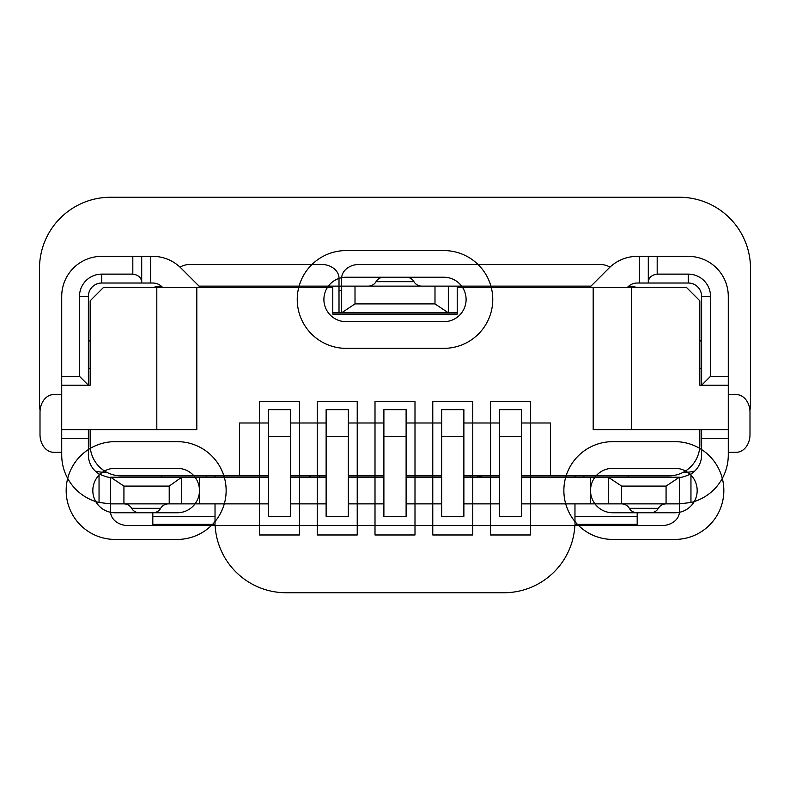 <?xml version="1.0" encoding="UTF-8"?>
<svg xmlns="http://www.w3.org/2000/svg" width="790" height="790" viewBox="0 0 790 790"><rect width="100%" height="100%" fill="white"/><g stroke="black" fill="none" stroke-linecap="round" stroke-linejoin="round"><path stroke-width="1.19" d="M88.381 296.349A13.331 13.331 0 0 1 101.713 283.018L101.713 274.13A22.219 22.219 0 0 0 79.494 296.349L88.381 296.349L88.381 385.224L79.494 376.336L61.719 376.336L61.719 454.991A48.881 48.881 0 0 0 99.046 502.489L110.6 503.872L110.6 477.209L268.353 477.209M268.353 503.872L110.6 503.872L110.6 511.772A17.775 13.815 180 0 0 128.375 525.587L661.625 525.587A17.775 13.815 180 0 0 679.4 511.772L679.4 503.872L521.647 503.872M215.137 525.587A71.1 71.1 0 0 0 286.128 592.747L503.872 592.747A71.1 71.1 0 0 0 574.863 525.587M574.972 475.876L574.972 477.259M682.422 472.697A71.1 71.1 0 0 0 694.706 471.097M728.281 453.302A71.1 71.1 0 0 0 729.288 452.324M749.927 410.652A71.1 71.1 0 0 0 750.5 401.666L750.5 268.353A71.1 71.1 0 0 0 679.4 197.253L110.6 197.253A71.1 71.1 0 0 0 39.5 268.353L39.5 401.666A71.1 71.1 0 0 0 40.073 410.652M60.712 452.324A71.1 71.1 0 0 0 61.719 453.302M95.294 471.097A71.1 71.1 0 0 0 107.578 472.697M215.028 475.876L215.028 477.259M290.572 477.209L326.122 477.209M348.341 477.209L383.891 477.209M406.109 477.209L441.659 477.209M463.878 477.209L499.428 477.209M521.647 477.209L679.4 477.209C680.417 477.871 684.268 476.795 690.954 473.97A22.219 22.219 0 0 0 701.619 454.991L701.619 429.661M161.703 477.209L161.703 475.876M206.141 475.876L206.141 477.209M215.028 503.872L215.028 516.532L152.816 516.532L152.816 512.759M215.028 516.532L215.028 524.313L152.816 524.313L152.816 516.532M499.428 503.872L463.878 503.872M441.659 503.872L406.109 503.872M383.891 503.872L348.341 503.872M326.122 503.872L290.572 503.872M621.631 503.872A8.888 8.888 0 0 1 629.324 508.316A8.888 8.888 0 0 0 637.026 512.759L650.674 512.759A8.888 8.888 0 0 0 658.376 508.316A8.888 8.888 0 0 1 666.069 503.872L666.069 486.097L621.631 486.097L621.631 503.872A8.888 8.888 0 0 1 629.324 508.316A8.888 8.888 0 0 0 637.026 512.759M481.011 477.14L476.864 475.876L482.098 477.209M699.841 429.661L699.841 444.77A31.106 31.106 0 0 1 668.735 475.876L521.647 475.876M499.428 475.876L463.878 475.876M441.659 475.876L406.109 475.876M383.891 475.876L348.341 475.876M326.122 475.876L290.572 475.876M268.353 475.876L121.265 475.876A31.106 31.106 0 0 1 90.159 444.77L90.159 429.661M308.88 477.16L310.223 476.903M550.531 475.876L550.531 422.996L521.647 422.996M61.719 429.661L196.809 429.661L196.809 287.461L332.788 287.461L332.788 314.124L457.213 314.124L457.213 287.461L593.191 287.461L593.191 429.661L728.281 429.661L728.281 385.224L699.841 385.224L699.841 300.793L686.51 287.461L631.496 287.461L631.496 429.661M268.353 422.996L239.469 422.996L239.469 475.876M326.122 422.996L290.572 422.996M383.891 422.996L348.341 422.996M441.659 422.996L406.109 422.996M499.428 422.996L463.878 422.996M268.353 516.314L268.353 409.664L290.572 409.664L290.572 516.314L268.353 516.314M326.122 516.314L326.122 409.664L348.341 409.664L348.341 516.314L326.122 516.314M383.891 516.314L383.891 409.664L406.109 409.664L406.109 516.314L383.891 516.314M441.659 516.314L441.659 409.664L463.878 409.664L463.878 516.314L441.659 516.314M499.428 516.314L499.428 409.664L521.647 409.664L521.647 516.314L499.428 516.314M701.619 368.338L699.841 368.338L699.841 385.224M593.191 287.461L631.496 287.461M627.339 287.461L627.872 286.918A13.331 13.331 0 0 1 637.303 283.018L688.288 283.018A13.331 13.331 0 0 1 701.619 296.349L710.506 296.349L710.506 376.336L701.619 385.224L701.619 296.349M589.626 287.461L609.021 268.067A39.994 39.994 0 0 1 637.303 256.355L688.288 256.355A39.994 39.994 0 0 1 728.281 296.349L728.281 385.224M728.281 429.661L728.281 454.991A48.881 48.881 0 0 1 690.954 502.489L690.954 473.97M710.506 296.349A22.219 22.219 0 0 0 688.288 274.13L657.181 274.13C651.266 274.999 648.304 277.962 648.294 283.018L648.294 256.355M728.281 376.336L710.506 376.336M701.619 438.549L728.281 438.549M666.069 486.097L679.4 477.209L679.4 503.872L690.954 502.489M162.661 287.461L162.128 286.918A13.331 13.331 0 0 0 152.697 283.018L141.706 283.018L141.706 256.355L101.713 256.355A39.994 39.994 0 0 0 61.719 296.349L61.719 376.336M61.719 438.549L88.381 438.549L88.381 454.991A22.219 22.219 0 0 0 99.046 473.97C105.771 476.805 109.622 477.881 110.6 477.209L123.931 486.097L169.218 486.097L181.7 477.209M88.381 429.661L88.381 438.549M156.815 429.661L156.815 287.461L103.49 287.461L90.159 300.793L90.159 385.224L61.719 385.224M156.815 287.461L196.809 287.461M200.374 287.461L180.979 268.067A39.994 39.994 0 0 0 152.697 256.355L141.706 256.355M132.819 256.355L132.819 274.13C138.734 274.999 141.696 277.962 141.706 283.018L101.713 283.018M79.494 376.336L79.494 296.349M132.819 274.13L101.713 274.13M88.381 368.338L90.159 368.338L90.159 385.224M457.213 312.791L448.325 312.791L448.325 286.128L590.96 286.128M434.994 303.903L355.006 303.903L341.675 312.791L448.325 312.791L434.994 303.903L434.994 286.128L448.325 286.128M180.011 267.129A17.775 13.815 0 0 1 190.588 264.413L321.234 264.413A17.775 13.815 0 0 1 339.009 278.228L339.009 286.128L341.675 286.128L341.675 312.791L332.788 312.791M199.041 286.128L339.009 286.128L339.009 312.791M339.009 290.572L341.675 290.572M161.358 286.217A48.881 48.881 0 0 0 152.905 287.461M637.096 287.461A48.881 48.881 0 0 0 628.643 286.217M434.994 286.128L355.006 286.128L355.006 303.903M609.989 267.129A17.775 13.815 0 0 0 599.413 264.413L359.45 264.413A17.775 13.815 0 0 0 341.675 278.228L341.675 286.128L355.006 286.128M406.267 277.241A8.888 8.888 0 0 1 413.97 281.684A8.888 8.888 0 0 0 421.663 286.128A8.888 8.888 0 0 1 413.97 281.684A8.888 8.888 0 0 0 406.267 277.241L383.733 277.241A8.888 8.888 0 0 0 376.03 281.684A8.888 8.888 0 0 1 368.338 286.128M701.619 341.744L699.841 339.967M728.281 394.556L736.181 394.556A17.775 13.815 90 0 1 749.996 412.331L749.996 434.549A17.775 13.815 90 0 1 736.181 452.324L728.281 452.324M90.159 339.967L88.381 341.744M61.719 452.324L53.819 452.324A17.775 13.815 -90 0 1 40.004 434.549L40.004 412.331A17.775 13.815 -90 0 1 53.819 394.556L61.719 394.556M123.931 503.872A8.888 8.888 0 0 1 131.624 508.316A8.888 8.888 0 0 0 123.931 503.872L123.931 486.097M169.218 503.872L169.218 486.097M181.7 503.872L181.7 477.772M621.631 486.097L608.3 477.209L608.3 503.872M628.297 475.876L628.297 477.209M583.859 477.209L583.859 475.876M574.972 516.532L637.184 516.532L637.184 524.313L574.972 524.313L574.972 503.872M637.184 512.759L637.184 516.532M160.676 508.316L131.624 508.316A8.888 8.888 0 0 0 139.326 512.759L152.974 512.759A8.888 8.888 0 0 0 160.676 508.316A8.888 8.888 0 0 1 168.369 503.872M259.466 401.666L259.466 534.978L299.459 534.978L299.459 401.666L259.466 401.666M317.234 401.666L317.234 534.978L357.228 534.978L357.228 401.666L317.234 401.666M375.003 401.666L375.003 534.978L414.997 534.978L414.997 401.666L375.003 401.666M432.772 401.666L432.772 534.978L472.766 534.978L472.766 401.666L432.772 401.666M490.541 401.666L490.541 534.978L530.534 534.978L530.534 401.666L490.541 401.666M346.119 277.241L443.881 277.241A22.219 22.219 0 0 1 466.1 299.459A22.219 22.219 0 0 1 443.881 321.678L346.119 321.678A22.219 22.219 0 0 1 323.9 299.459A22.219 22.219 0 0 1 346.119 277.241M346.119 250.578A48.881 48.881 0 0 0 297.238 299.459A48.881 48.881 0 0 0 346.119 348.341L443.881 348.341A48.881 48.881 0 0 0 492.763 299.459A48.881 48.881 0 0 0 443.881 250.578L346.119 250.578M612.744 468.322L674.956 468.322A22.219 22.219 0 0 1 697.175 490.541A22.219 22.219 0 0 1 674.956 512.759L612.744 512.759A22.219 22.219 0 0 1 590.525 490.541A22.219 22.219 0 0 1 612.744 468.322M612.744 441.659A48.881 48.881 0 0 0 563.863 490.541A48.881 48.881 0 0 0 612.744 539.422L674.956 539.422A48.881 48.881 0 0 0 723.837 490.541A48.881 48.881 0 0 0 674.956 441.659L612.744 441.659M177.256 468.322A22.219 22.219 0 0 1 199.475 490.541A22.219 22.219 0 0 1 177.256 512.759L115.044 512.759A22.219 22.219 0 0 1 92.825 490.541A22.219 22.219 0 0 1 115.044 468.322L177.256 468.322M177.256 441.659L115.044 441.659A48.881 48.881 0 0 0 66.163 490.541A48.881 48.881 0 0 0 115.044 539.422L177.256 539.422A48.881 48.881 0 0 0 226.138 490.541A48.881 48.881 0 0 0 177.256 441.659M658.376 508.316L629.324 508.316M319.456 477.209L319.456 475.876M470.544 475.876L470.544 477.209M268.353 436.327L290.572 436.327M326.122 436.327L348.341 436.327M383.891 436.327L406.109 436.327M441.659 436.327L463.878 436.327M499.428 436.327L521.647 436.327M639.406 256.355L639.406 283.018M657.181 274.13L657.181 256.355M688.288 274.13L688.288 283.018M150.594 283.018L150.594 256.355M461.656 287.461L461.656 286.128M413.97 281.684L376.03 281.684M99.046 473.97L99.046 502.489M199.475 503.872L199.475 477.209M590.525 477.209L590.525 503.872M131.624 508.316A8.888 8.888 0 0 0 139.326 512.759"/></g></svg>
